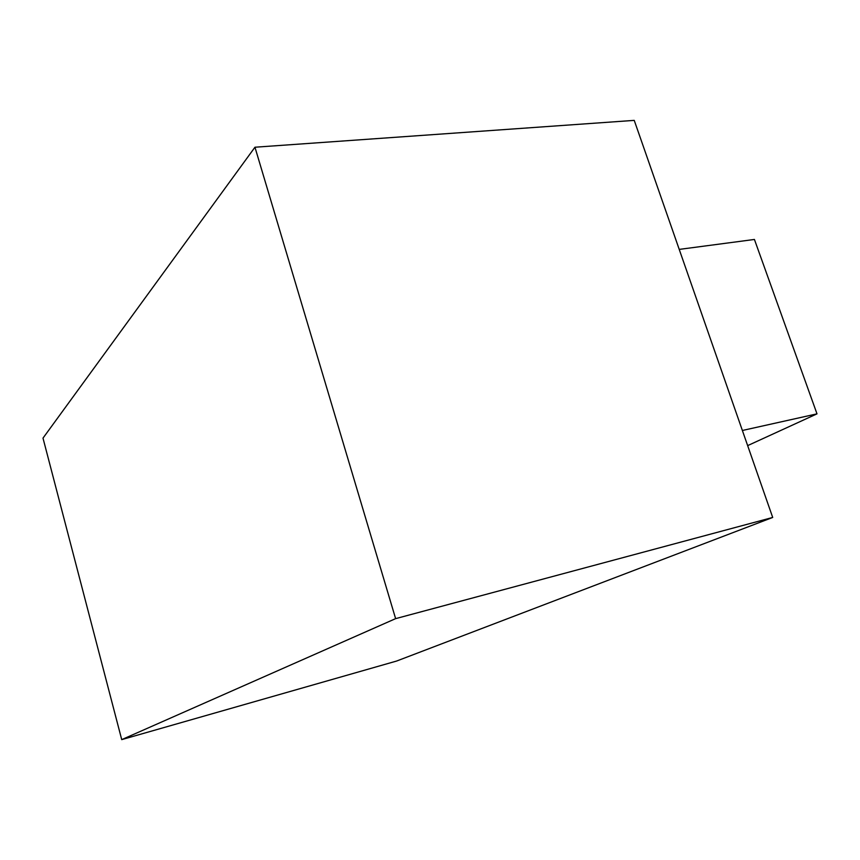 <?xml version="1.0" encoding="UTF-8"?>
<svg xmlns="http://www.w3.org/2000/svg" width="860" height="860" viewBox="0 0 860 860"><rect width="100%" height="100%" fill="white"/><g stroke="black" fill="none" stroke-linecap="round" stroke-linejoin="round"><path stroke-width="1.29" d="M254.958 147.221L43 438.116L121.722 739.621L396.589 661.05L772.699 517.451L634.239 120.379L254.958 147.221L395.621 618.641L772.699 517.451M121.722 739.621L395.621 618.641M679.228 249.4L754.424 239.456L817 413.853L747.652 445.62M742.374 430.484L817 413.853"/></g></svg>
